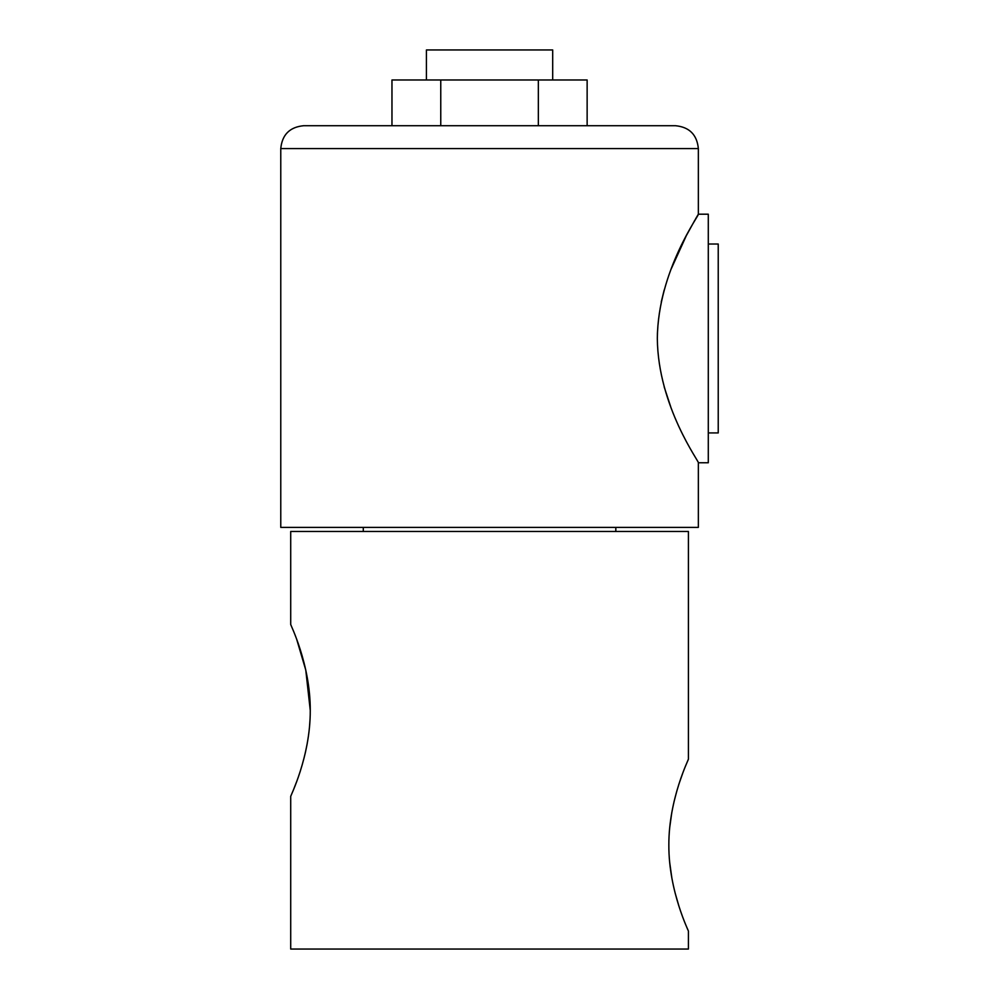 <?xml version="1.0" encoding="UTF-8"?>
<svg xmlns="http://www.w3.org/2000/svg" width="999" height="999" viewBox="0 0 999 999"><rect width="100%" height="100%" fill="white"/><g stroke="black" fill="none" stroke-linecap="round" stroke-linejoin="round"><path stroke-width="1.5" d="M669.667 862.287L671.915 878.458M675.187 893.243L678.845 905.856M685.639 924.537L687.687 929.457M668.843 845.154C668.668 891.745 689.135 931.83 688.411 931.155C689.135 931.83 668.643 891.632 668.843 845.154C668.668 798.526 689.135 758.491 688.411 759.153C689.135 758.516 668.668 798.526 668.843 845.154M310.065 718.993L309.453 727.597M307.18 743.83L305.257 753.121M296.441 782.192L293.494 789.797M310.264 710.426C310.439 757.055 289.985 797.09 290.709 796.428C289.985 797.065 310.452 757.055 310.264 710.426C310.452 663.836 289.972 623.751 290.709 624.425C289.985 623.751 310.477 663.948 310.264 710.426L305.781 670.092L296.74 639.485M290.709 624.425L290.709 531.468L688.411 531.468L688.411 759.153L685.576 765.921M682.529 773.775L679.757 781.668M676.373 792.669L674.013 801.797M671.79 812.537L669.692 827.684M290.709 796.428L290.709 949.05L688.411 949.05L688.411 931.155M708.291 244.031L718.231 244.031L718.231 432.929L708.291 432.929M426.423 79.982L426.423 49.95L552.697 49.95L552.697 79.982M280.769 148.576C282.118 134.69 289.747 127.073 303.634 125.712L675.486 125.712C689.372 127.073 696.99 134.69 698.351 148.576L280.769 148.576L280.769 527.385L698.351 527.385L698.351 462.762L708.291 462.762L708.291 214.198L698.351 214.198L696.915 216.633M657.33 338.486C657.954 406.618 700.049 462.837 698.351 462.762C700.112 462.912 657.941 406.693 657.33 338.486C657.979 270.217 700.087 214.086 698.351 214.198C700.087 214.048 657.891 270.479 657.33 338.486L657.429 332.954M661.263 301.948L664.173 290.072M671.116 269.093L686.226 235.864M686.55 235.252L694.954 219.992M695.529 218.993L696.553 217.245M670.729 406.843L664.185 386.938M391.97 125.712L391.97 79.982L440.759 79.982L440.759 125.712L538.349 125.712L538.349 79.982L587.137 79.982L587.137 125.712M440.759 79.982L538.349 79.982M615.821 527.385L615.821 531.468M698.351 148.576L698.351 214.198M363.286 527.385L363.286 531.468"/></g></svg>
